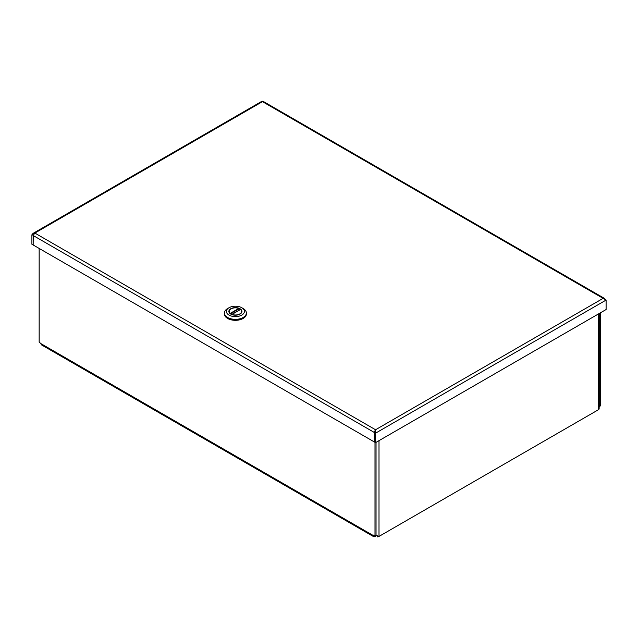 <?xml version="1.0" encoding="UTF-8"?>
<svg xmlns="http://www.w3.org/2000/svg" width="638" height="638" viewBox="0 0 638 638"><rect width="100%" height="100%" fill="white"/><g stroke="black" fill="none" stroke-linecap="round" stroke-linejoin="round"><path stroke-width="0.96" d="M376.412 535.689L374.992 536.51A2.719 1.571 -60 0 1 373.637 536.646A2.719 1.571 -60 0 1 373.07 535.402L373.07 534.939L374.992 536.048L376.037 535.449L376.037 442.357M599.154 406.534L600.278 405.983L600.278 312.891M39.157 248.437L39.157 342.151L41.079 343.722A2.719 1.571 120 0 0 41.645 344.967L373.637 536.646M599.234 406.581L599.234 313.497M374.992 442.325L374.992 536.048M375.838 535.561A2.719 1.571 0 0 0 377.361 535.729L377.361 536.869L377.21 535.737M379.004 440.643L379.004 536.414L598.356 409.771A2.719 1.571 180 0 0 599.138 408.83L599.138 407.69A2.719 1.571 0 0 0 599.154 407.522L599.154 313.545M379.004 536.414A2.719 1.571 180 0 1 377.361 536.869M33.248 235.079L33.16 244.721M32.945 244.848L31.9 244.242L31.9 234.776L33.072 233.388L34.867 233.069L375.543 429.757L374.299 431.934L374.275 441.911L33.16 244.976L33.16 235.51L34.867 233.069L262.457 101.665L263.701 101.984M33.208 235.231L31.9 234.776M263.398 101.498L604.298 298.313L604.744 298.879L603.133 298.353L606.1 300.067L606.1 309.534L375.543 442.644L375.543 429.757L603.133 298.353L262.457 101.665M375.543 442.644L374.498 442.038L374.498 432.572L375.543 430.961L375.543 429.757M604.84 299.334L604.744 298.887M374.299 431.934L375.543 430.379M374.498 432.572L375.543 433.178L606.1 300.067M374.857 432.109L374.275 432.444L33.16 235.51M224.424 313.019L224.424 313.976A10.974 6.34 0 0 0 235.398 320.316A10.974 6.34 0 0 0 246.372 313.976L246.372 313.019A10.974 6.34 180 0 1 235.398 319.351A10.974 6.34 180 0 1 224.424 313.019A10.974 6.34 180 0 1 227.638 308.537L229.026 307.731A9.012 5.208 180 0 1 241.778 307.731A9.012 5.208 180 0 1 241.778 315.092A9.012 5.208 180 0 1 229.026 315.092A9.012 5.208 180 0 1 229.026 307.731L227.638 308.537M241.778 307.731L243.158 308.537A10.974 6.34 180 0 1 246.372 313.019M230.773 308.744A6.547 3.78 0 0 0 230.773 314.087A6.547 3.78 0 0 0 240.032 314.087A6.547 3.78 0 0 0 240.032 308.744A6.547 3.78 0 0 0 230.773 308.744M229.552 310.235A6.308 3.645 0 0 0 229.09 311.607A6.308 3.645 0 0 0 230.852 314.135M239.944 314.135A6.308 3.645 0 0 0 241.714 311.607A6.308 3.645 0 0 0 241.244 310.235M231.809 314.406L240.446 309.422A6.308 3.645 0 0 0 239.019 308.625M230.406 313.832L230.222 313.378L238.803 308.425A6.197 3.573 0 0 0 232.463 308.266A6.197 3.573 0 0 0 229.209 311.416A6.197 3.573 0 0 0 230.222 313.378M238.803 308.425L239.067 310.22M240.39 309.558L232.001 314.406A6.197 3.573 0 0 0 238.341 314.566A6.197 3.573 0 0 0 241.595 311.416A6.197 3.573 0 0 0 240.574 309.454L240.39 309.558M41.079 343.722L373.07 535.402M598.356 409.771L598.356 314M230.406 313.784L239.067 308.792M262.258 101.306L263 101.976M262.154 101.131L33.072 233.388M241.595 312.309L241.595 311.416M229.209 312.309L229.209 311.416"/></g></svg>

